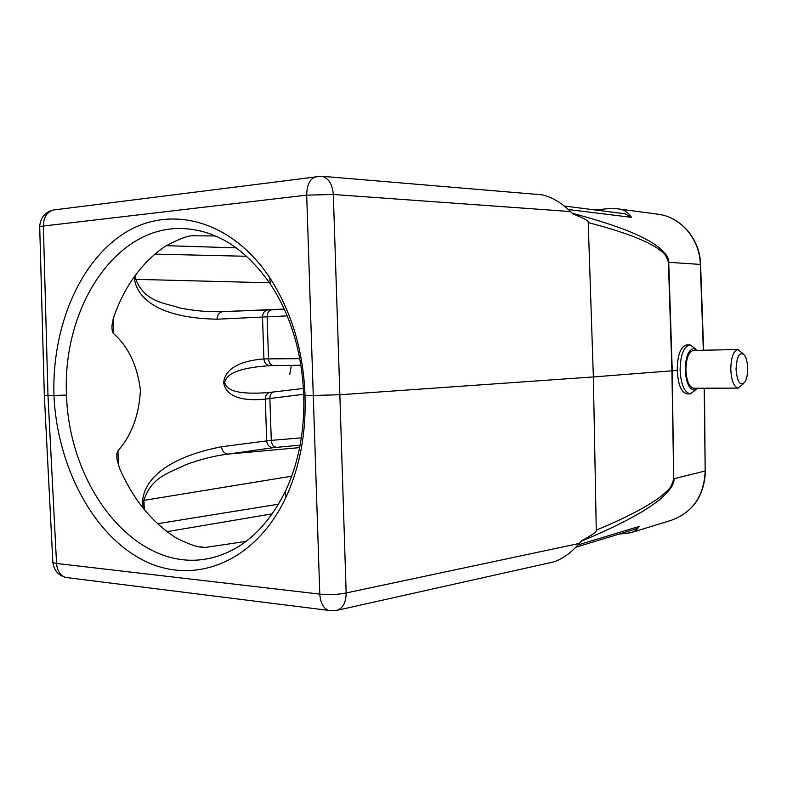 <?xml version="1.0" encoding="UTF-8"?>
<svg xmlns="http://www.w3.org/2000/svg" width="787" height="787" viewBox="0 0 787 787"><rect width="100%" height="100%" fill="white"/><g stroke="black" fill="none" stroke-linecap="round" stroke-linejoin="round"><path stroke-width="1.18" d="M581.003 541.436C631.154 520.118 647.544 508.943 659.614 499.676C669.806 490.891 674.597 483.907 673.987 478.722L705.172 470.98C704.07 495.899 692.845 512.307 671.508 520.217L671.4 520.256C693.022 512.239 704.375 495.78 705.447 470.872M619.015 534.088L630.662 532.769C634.352 531.805 637.185 529.7 639.152 526.444L635.217 529.159M572.188 213.238C623.343 226.99 640.411 235.707 653.092 243.252C663.884 250.591 669.098 256.946 668.734 262.307L672.236 370.785L593.359 376.934L596.271 530.182C597.235 531.52 592.355 535.012 581.652 540.689L579.271 543.443C571.431 552.602 562.921 558.75 553.763 561.908L552.897 562.105M596.271 530.182C616.241 521.683 624.032 518.013 638.513 510.468C654.823 501.398 659.565 497.433 663.126 494.58C667.573 489.937 670.839 489.819 673.682 478.791L672.236 370.785L677.233 370.323C677.41 355.016 680.588 346.546 686.736 344.922L689.973 344.844L695.669 348.887M696.721 389.044L690.297 393.884C684.405 392.438 680.991 384.568 680.086 370.293C680.381 355.144 683.628 346.664 689.806 344.854L689.973 344.844M697.567 388.227L694.439 390.086C689.196 389.476 686.136 382.816 685.28 370.106C685.526 357.298 688.251 350.107 693.455 348.552L697.193 350.363M743.617 383.594L738.157 388.109C733.917 386.968 731.457 380.78 730.798 369.526C731.015 357.436 733.376 350.766 737.881 349.507L693.504 350.441C688.714 351.612 686.175 358.154 685.9 370.057C686.618 381.105 689.235 387.174 693.76 388.237L693.967 388.237M687.366 393.884L687.081 393.884C681.316 392.467 678.03 384.617 677.233 370.323M541.318 194.753L542.036 194.792C552.1 197.203 561.574 202.79 570.447 211.546L572.985 214.005C584.033 218.225 589.119 221.078 588.214 222.564L593.359 376.934L339.856 394.759L333.324 194.487L306.694 195.137L43.364 226.036L39.704 226.695L39.724 227.325M52.818 561.515L52.867 562.597L56.546 563.462L47.987 395.497L53.949 395.507C56.9 463.946 91.371 532.986 141.926 559.557C191.989 586.246 254.063 564.161 285.563 498.112C299.709 467.675 306.202 433.529 305.031 395.664L339.856 394.759L346.152 592.975L579.271 543.443M305.031 395.664C303.388 350.845 291.574 311.436 269.597 277.427C230.129 218.53 168.398 204.59 123.579 233.729C78.405 262.956 51.804 328.897 53.949 395.507L66.511 395.044C62.055 307.56 116.506 223.095 185.929 228.751C218.196 231.25 246.39 249.764 270.512 284.314C290.875 315.459 301.942 352.399 303.713 395.123L305.031 395.664M303.713 395.123C304.805 430.627 298.726 462.638 285.474 491.157C266.724 528.638 241.599 550.998 210.099 558.219C137.646 574.658 69.256 489.406 66.511 395.044M246.164 541.367L205.574 547.418L201.954 547.181C196.642 547.054 187.896 543.886 175.717 537.669C151.458 521.948 132.708 498.732 119.457 467.99L117.076 459.667C116.535 455.191 116.82 452.25 117.952 450.833C131.675 435.241 139.161 414.995 140.42 390.086C137.341 365.542 128.389 346.693 113.554 333.55C112.325 332.34 111.813 329.546 112.02 325.179L113.79 316.915C124.769 285.897 141.896 262.376 165.162 246.351C177.783 239.543 186.755 236.011 192.077 235.775L215.49 235.972M284.235 309.065L223.183 311.583C219.278 312.213 217.232 314.751 217.064 319.207C147.907 317.84 136.053 290.806 134.547 279.296L134.449 276.522M273.217 392.015C270.964 393.156 269.843 395.32 269.872 398.507L265.298 399.137C231.408 402.452 224.875 390.126 223.675 382.748C224.206 375.281 229.863 361.627 263.93 358.931L268.524 358.872C268.908 362.994 270.689 365.237 273.866 365.591M221.531 446.75C222.013 451.167 224.226 453.617 228.161 454.089L272.981 447.734C269.262 447.291 267.167 445.009 266.714 440.887L221.531 446.75C153.554 460.09 143.273 488.973 142.732 500.601L143.008 507.949M291.702 476.184L143.942 500.365C151.399 475.968 171.655 472.151 185.171 464.979C200.105 459.382 214.438 455.752 228.161 454.089L299.65 447.616M269.695 392.428C266.803 393.49 265.337 395.723 265.298 399.137L266.714 440.887L271.289 440.376C271.672 444.507 273.443 446.819 276.63 447.331L300.113 445.196M303.438 388.473L267.924 392.634C230.542 395.222 226.43 387.716 224.659 382.541C226.361 377.012 230.148 368.336 270.197 365.64C266.478 365.296 264.383 363.063 263.93 358.931L262.504 317.023C262.681 312.872 264.619 310.491 268.318 309.901L223.183 311.583C209.381 312.203 194.832 310.973 179.525 307.884C165.516 302.956 145.034 302.572 135.777 279.346L269.488 282.799M284.314 309.252L271.987 309.753C268.829 310.334 267.206 312.695 267.108 316.846L217.064 319.207M55.415 209.755L53.172 210.04C46.807 212.136 43.541 217.468 43.364 226.036L47.987 395.497L44.338 395.399L52.867 562.597C53.959 570.26 58.179 575.208 65.547 577.432L68.981 577.855M39.704 226.695L44.328 395.163M594.854 209.922L607.859 208.712L617.451 208.801L657.775 214.172C680.637 216.779 699.781 238.904 700.312 264.383L703.342 350.235M624.967 213.779L631.381 217.33C628.036 212.037 623.402 209.185 617.451 208.801M588.214 222.564C608.863 228.073 616.624 230.473 632.128 236.041C648.685 242.593 653.603 245.839 657.234 248.131C661.828 252.086 665.015 251.594 668.419 262.287L671.921 370.805L673.682 478.791M321.017 176.209L321.362 176.229C328.376 177.714 332.37 183.794 333.324 194.487L570.447 211.546M737.881 349.507L743.194 353.806M736.042 369.329C736.809 355.763 739.652 351.081 744.571 355.281C746.42 358.242 747.443 362.551 747.64 368.198C747.689 374.376 746.735 379.078 744.768 382.295C740.173 386.407 737.271 382.089 736.042 369.329M291.347 365.365L289.665 374.73M704.208 388.207L705.172 470.98L704.483 388.207M577.943 544.948L639.152 526.444M331.071 610.781L328.287 610.348C323.231 608.144 320.398 602.724 319.788 594.106C328.799 595.021 337.593 594.638 346.152 592.975C346.005 602.478 342.925 608.272 336.915 610.348L336.393 610.466M553.763 561.908L336.915 610.348L328.287 610.348L65.547 577.432C60.176 575.425 57.176 570.762 56.546 563.462L319.788 594.106L306.694 195.137C306.851 185.004 309.93 178.797 315.931 176.514L317.741 176.249M703.617 350.225L700.597 264.442L668.419 262.287M167.031 531.668L272.4 513.803M200.272 546.906L205.574 547.418M203.38 547.368L204.522 547.309M117.952 450.833L118.503 465.501M113.023 319.414L113.554 333.55M192.481 235.707L193.11 235.618M193.445 235.618L194.497 235.5M236.277 247.856L166.234 245.672M278.578 504.192L157.567 523.709M144.277 509.533L143.942 500.365L142.732 500.601M272.981 447.734L276.63 447.331M303.684 394.277L269.872 398.507L271.289 440.376L301.362 437.857M287.206 315.882L267.108 316.846L268.524 358.872L299.827 358.665M271.987 309.753L268.318 309.901M270.197 365.64L300.959 365.237M134.547 279.296L135.777 279.346L135.61 274.919M154.862 254.122L246.656 256.287M631.381 217.33L568.244 209.499M671.508 520.217L630.662 532.769M635.67 529.021L575.75 547.25M690.297 393.884L687.081 393.884M269.597 277.437L270.512 284.314M285.563 498.112L285.474 491.157M267.924 392.634L270.453 392.27M700.587 264.422C700.056 239.268 681.247 217.163 658.306 214.251M39.714 226.745C40.235 217.94 44.721 212.372 53.172 210.04L321.352 176.229L542.036 194.812M564.043 205.987L625.635 213.857M693.76 388.237L738.157 388.109"/></g></svg>
